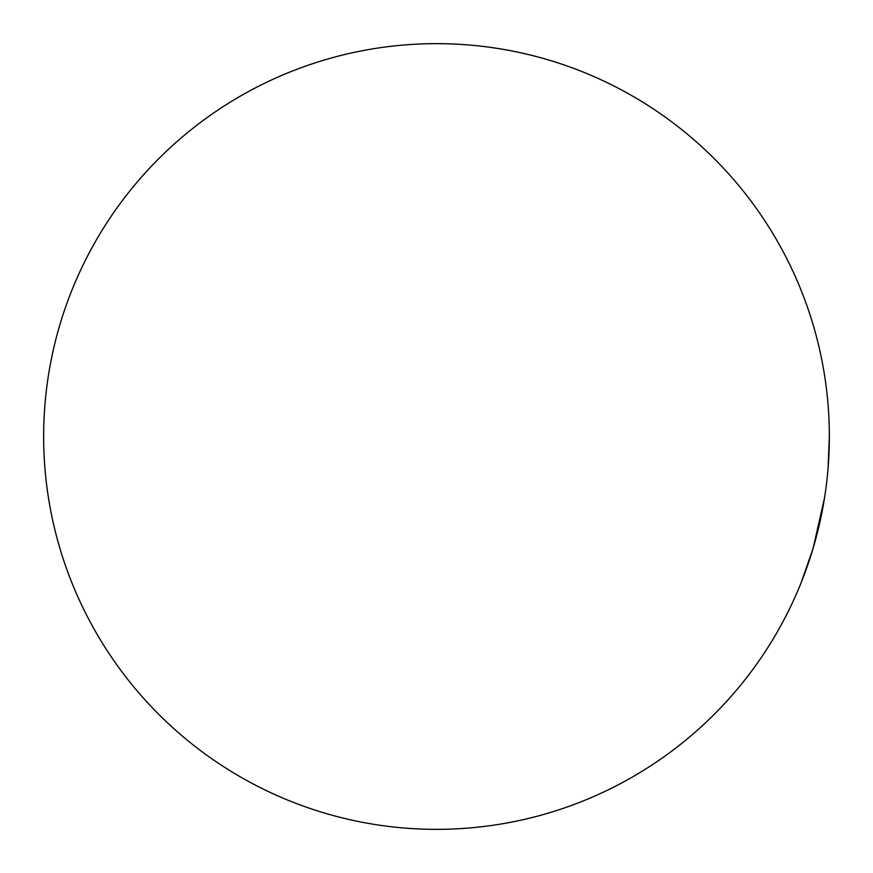 <?xml version="1.0" encoding="UTF-8"?>
<svg xmlns="http://www.w3.org/2000/svg" width="873" height="873" viewBox="0 0 873 873"><rect width="100%" height="100%" fill="white"/><g stroke="black" fill="none" stroke-linecap="round" stroke-linejoin="round"><path stroke-width="1.31" d="M829.35 436.5A392.85 392.85 0 0 0 436.5 43.65A392.85 392.85 0 0 0 43.65 436.5A392.85 392.85 0 0 0 436.5 829.35A392.85 392.85 0 0 0 829.35 436.5L828.095 467.873M824.57 497.61L813.112 548.288M813.036 548.55L801.174 582.607M76.879 278.367L75.536 281.455"/></g></svg>
